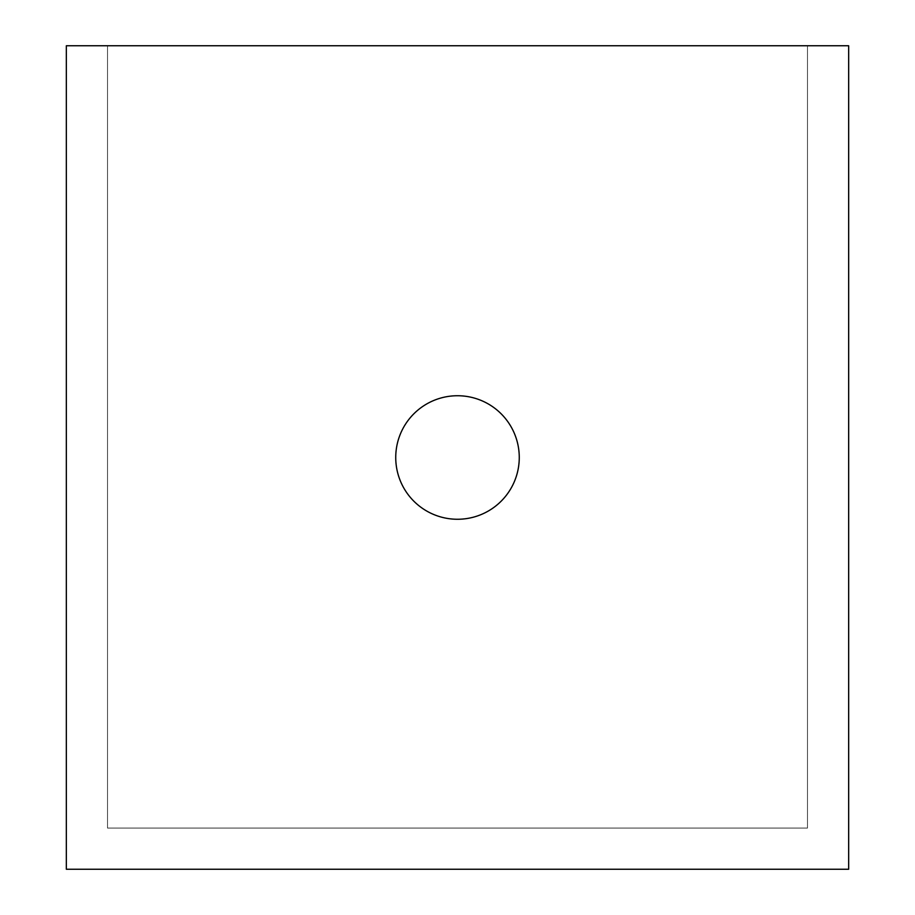 <?xml version="1.0" encoding="UTF-8"?>
<svg xmlns="http://www.w3.org/2000/svg" width="915" height="915" viewBox="0 0 915 915"><rect width="100%" height="100%" fill="white"/><g stroke="black" fill="none" stroke-linecap="round" stroke-linejoin="round"><path stroke-width="0.69" stroke-dasharray="4.58 3.43" d="M519.263 457.5A61.763 61.763 0 0 1 457.5 519.263A61.763 61.763 0 0 1 395.738 457.5A61.763 61.763 0 0 1 457.5 395.738A61.763 61.763 0 0 1 519.263 457.5M107.513 45.75L107.513 828.075L807.488 828.075L807.488 45.75L848.663 45.75L66.338 45.75L66.338 869.25L848.663 869.25L848.663 45.75L807.488 45.75L807.488 828.075L107.513 828.075L107.513 45.75L66.338 45.75L66.338 869.25L848.663 869.25L848.663 45.75L848.663 869.25L66.338 869.25L66.338 45.75L107.513 45.75"/><path stroke-width="1.37" d="M395.738 457.5A61.763 61.763 0 0 0 457.5 519.263A61.763 61.763 0 0 0 519.263 457.5A61.763 61.763 0 0 0 457.5 395.738A61.763 61.763 0 0 0 395.738 457.5M848.663 45.75L66.338 45.75L66.338 869.25L848.663 869.25L848.663 45.75"/></g></svg>
